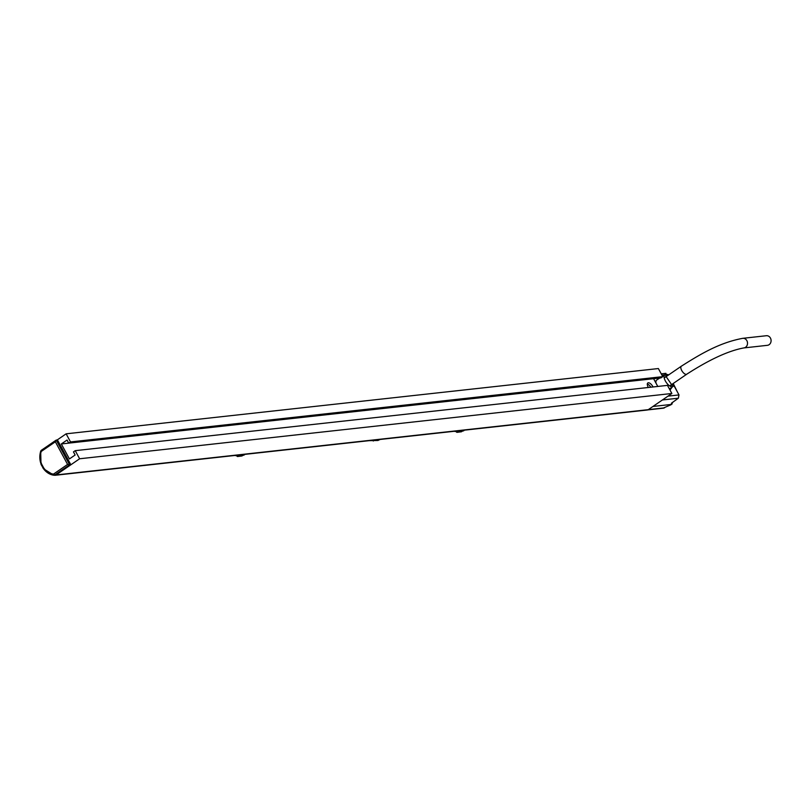 <?xml version="1.0" encoding="UTF-8"?>
<svg xmlns="http://www.w3.org/2000/svg" width="811" height="811" viewBox="0 0 811 811"><rect width="100%" height="100%" fill="white"/><g stroke="black" fill="none" stroke-linecap="round" stroke-linejoin="round"><path stroke-width="1.22" d="M57.307 439.876L66.137 433.824L658.37 368.549L662.759 376.649L660.975 377.875L61.332 443.952L67.049 440.038L68.732 443.161L70.516 441.934L662.759 376.649M66.137 433.824L70.516 441.934M54.408 475.216A17.872 15.571 -96.3 0 0 54.641 475.256A2.413 2.109 -96.3 0 0 56.03 474.952L79.62 458.773L75.241 450.663L73.456 451.889L75.139 455.001L69.432 458.925L61.332 443.952M75.241 450.663L667.473 385.377L671.863 393.487L648.273 409.667A2.413 2.109 83.7 0 1 647.411 409.991L55.168 475.276M657.782 386.452L653.585 378.686M380.095 439.461L377.977 440.485L369.117 440.667M458.783 430.783L464.277 430.175M457.242 431.645L454.099 431.3M457.951 431.564L454.363 431.27M464.936 429.942L462.797 431.036L458.083 431.553L459.219 430.732M461.966 431.442L461.053 431.857M455.589 431.077L457.019 432.344L461.479 431.766M457.668 431.959L456.694 432.233M457.1 431.645L456.634 432.212L455.518 431.057M239.306 454.981L244.8 454.373M245.459 454.13L241.587 456.046M242.499 455.64L243.209 455.245M237.775 455.833L234.622 455.498M238.475 455.762L234.886 455.468M244.466 454.413L243.32 455.224L238.606 455.752L239.752 454.93M238.191 456.157L237.228 456.421L236.113 455.275M236.964 455.812L237.228 456.421M79.62 458.773L671.863 393.487M648.364 387.486A4.836 2.149 -124.4 0 1 648.192 387.192A4.836 2.149 -124.4 0 1 647.817 382.954A4.836 2.149 -124.4 0 1 652.906 386.675A4.836 2.149 -124.4 0 1 653.058 386.969M647.3 384.019A4.836 2.149 -124.4 0 1 650.848 387.212M663.134 408.126L670.93 404.801L672.958 402.114M652.946 406.463L671.518 404.415M673.221 383.491L677.54 392.24M673.688 385.134L678.989 394.927L678.371 398.201L671.376 403.249L672.076 404.01M665.091 373.628L668.294 375.148M672.917 383.694L673.191 384.201M659.769 378.007L656.717 380.014A7.37 3.274 55.6 0 0 656.008 383.177M672.207 387.05L670.008 390.061M670.839 385.6L672.856 384.242L672.207 385.489L665.527 375.746L667.402 375.757M668.102 375.28A7.177 3.193 55.6 0 0 664.848 374.662A7.177 3.193 55.6 0 0 666.257 382.407A7.177 3.193 55.6 0 0 672.968 386.502A7.177 3.193 55.6 0 0 673.728 384.708L672.856 384.242M56.01 474.881L53.871 475.216A2.281 1.987 -96.3 0 0 54.864 474.901L69.523 464.855L67.587 464.429L70.658 464.835L56.01 474.881L54.864 474.901A1.206 0.537 55.6 0 1 53.749 473.928L67.587 464.429L55.351 441.782L56.283 440.17L41.412 450.217A1.206 0.537 -124.4 0 1 41.503 450.176L55.929 440.282M70.719 464.521L57.459 439.988L56.283 440.17L69.553 464.693L70.658 464.835M57.186 439.907L56.212 440.12M56.05 440.18L55.351 441.782L41.503 451.281A1.075 0.943 -96.3 0 0 41.118 451.828A16.544 14.405 -96.3 0 0 41.554 463.933A1.075 0.943 -96.3 0 0 41.614 464.074L43.703 467.937A1.075 0.943 -96.3 0 0 43.784 468.069A16.544 14.405 -96.3 0 0 53.141 474.06A1.206 0.578 99.3 0 0 53.536 475.185A1.206 0.578 99.3 0 0 53.577 475.195A2.281 1.987 -96.3 0 0 53.871 475.216L43.541 468.768A17.751 15.46 -96.3 0 0 53.485 475.175M767.409 345.324A4.836 4.207 -96.3 0 0 770.45 338.075A4.836 4.207 -96.3 0 0 766.354 335.724L742.775 338.319A4.836 4.207 -96.3 0 1 746.88 340.681A4.836 4.207 -96.3 0 1 743.839 347.929L767.409 345.324M373.263 441.002L374.712 440.049M379.426 439.532L377.977 440.485M463.933 430.215L462.675 431.057M456.441 431.624L457.181 432.283L461.935 431.482M237.623 455.833L237.704 456.471L242.002 455.964L237.542 456.532L236.042 455.255M648.273 409.667L56.03 474.952M664.544 407.842L648.324 409.636M678.371 398.201L662.425 399.965M678.989 394.927L668 396.133M667.95 374.51L666.855 374.631M664.513 374.885L661.958 375.169M53.141 474.06A1.075 0.943 -96.3 0 0 53.749 473.928M41.614 464.074L41.138 464.581L43.277 468.312M43.703 467.937L43.226 468.454L41.148 464.328A2.281 1.987 -96.3 0 0 41.189 464.439M41.554 463.933L41.006 464.297L40.682 451.332A2.281 1.987 -96.3 0 1 41.32 450.318M40.621 451.534A17.751 15.46 -96.3 0 0 41.097 464.196M41.118 451.828L40.55 451.403L41.412 450.217A1.206 0.537 -124.4 0 0 41.503 451.281M743.839 347.929C728.542 350.747 709.524 359.496 686.785 374.185A4.836 2.149 -124.4 0 1 681.696 370.455A4.836 2.149 -124.4 0 1 681.321 366.217C700.836 353.86 719.469 342.698 742.775 338.319M454.048 431.31L457.759 431.624M463.801 430.742L462.848 431.057M244.324 454.941L243.371 455.255M234.572 455.498L238.292 455.812M663.702 408.146L647.827 409.9M665.912 373.334L661.239 373.841M664.848 374.662L662.516 376.203M672.968 386.502L669.45 389.027M56.182 440.12L57.246 439.886M686.785 374.185L670.373 385.438M681.321 366.217L664.908 377.47"/></g></svg>
